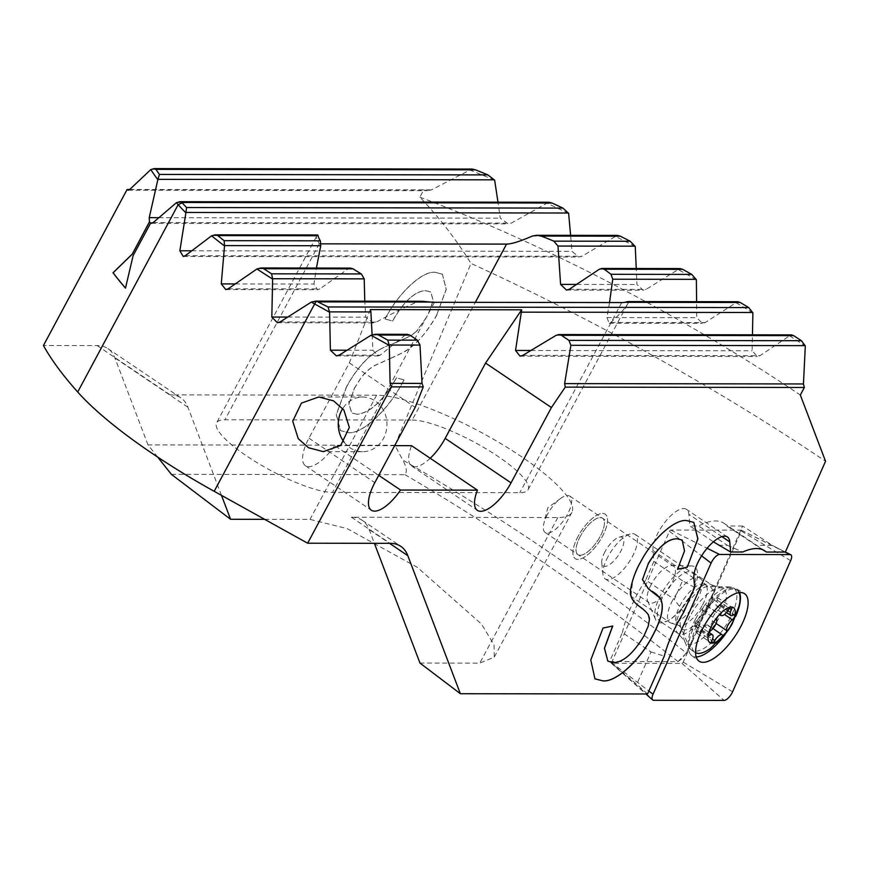 <?xml version="1.0" encoding="UTF-8"?>
<svg xmlns="http://www.w3.org/2000/svg" width="869" height="869" viewBox="0 0 869 869"><rect width="100%" height="100%" fill="white"/><g stroke="black" fill="none" stroke-linecap="round" stroke-linejoin="round"><path stroke-width="0.65" stroke-dasharray="4.34 3.26" d="M669.554 531.111L670.694 530.036L741.214 530.133L741.3 531.035L683.153 662.341L682.002 663.416L611.341 663.264L669.554 531.111M724.942 634.772A40.191 15.642 124 0 0 732.773 622.4A40.191 15.642 124 0 0 735.619 616.588M739.573 592.604A40.191 15.642 124 0 0 736.673 588.976A40.191 15.642 124 0 0 733.121 588.031A40.191 15.642 124 0 0 696.188 622.53A40.191 15.642 124 0 0 689.508 652.63A40.191 15.642 124 0 0 691.713 655.574A40.191 15.642 124 0 0 696.167 656.91M689.769 596.677A29.47 11.471 124 0 0 692.843 572.302A29.47 11.471 124 0 0 662.938 596.775A29.47 11.471 124 0 0 659.864 621.15A29.47 11.471 124 0 0 689.769 596.677M609.604 661.537L636.749 684.251L651.033 651.956L622.4 632.621L609.604 661.537L678.016 661.635L681.926 658.713L686.238 652.88C596.873 582.241 502.358 517.935 402.695 459.962L394.917 445.265L470.998 263.437A615.991 143.798 -151.8 0 1 825.55 461.276M677.983 661.635L686.456 653.021A661.124 154.334 28.2 0 0 686.238 652.88M344.026 442.039A27.33 24.354 -89.9 0 0 350.055 447.785A27.33 24.354 -89.9 0 0 362.569 451.695A27.33 24.354 -89.9 0 0 386.064 431.697A27.33 24.354 -89.9 0 0 375.169 400.946A27.33 24.354 -89.9 0 0 362.645 397.035A27.33 24.354 -89.9 0 0 342.755 408.549M547.524 514.307A21.975 8.549 124 0 0 543.929 523.225A21.975 8.549 124 0 0 545.2 532.534A21.975 8.549 124 0 0 567.468 514.339A21.975 8.549 124 0 0 569.792 496.112A21.975 8.549 124 0 0 560.679 498.415A21.975 8.549 124 0 0 547.524 514.307M580.253 536.401A21.975 8.549 124 0 0 577.928 554.628A21.975 8.549 124 0 0 600.197 536.434A21.975 8.549 124 0 0 602.521 518.206A21.975 8.549 124 0 0 580.253 536.401A21.975 8.549 124 0 0 577.928 554.628A21.975 8.549 124 0 0 600.197 536.434A21.975 8.549 124 0 0 602.521 518.206A21.975 8.549 124 0 0 580.253 536.401M578.059 536.401A26.798 10.428 124 0 0 575.235 558.626A26.798 10.428 124 0 0 602.391 536.434A26.798 10.428 124 0 0 605.215 514.22A26.798 10.428 124 0 0 578.059 536.401A26.798 10.428 124 0 0 575.235 558.626A26.798 10.428 124 0 0 602.38 536.434A26.798 10.428 124 0 0 605.215 514.209A26.798 10.428 124 0 0 578.059 536.401M651.283 584.359A21.975 8.549 124 0 0 647.601 600.859A21.975 8.549 124 0 0 648.958 602.586A21.975 8.549 124 0 0 671.226 584.392A21.975 8.549 124 0 0 673.551 566.164A21.975 8.549 124 0 0 671.444 565.545A21.975 8.549 124 0 0 651.283 584.359M661.048 594.396A33.228 12.937 124 0 0 655.487 619.358A33.228 12.937 124 0 0 691.213 594.439A33.228 12.937 124 0 0 691.55 565.947A33.228 12.937 124 0 0 661.048 594.396M683.686 612.254L674.311 599.328L682.513 580.785L694.646 587.466M622.4 632.621A85.738 33.38 -56 0 1 637.216 594.363A85.738 33.38 -56 0 1 645.667 579.992L674.311 599.328M682.513 580.785L653.868 561.45L652.956 550.598A27.862 10.852 -56 0 1 658.257 532.425A27.862 10.852 -56 0 1 686.499 509.353A27.862 10.852 -56 0 1 688.856 514.285L689.845 525.951L713.395 541.843M157.68 457.094L148.012 444.906L394.917 445.265M148.012 444.906L114.893 357.93A107.169 41.723 124 0 0 107.886 348.599A107.169 41.723 124 0 0 97.165 345.59L43.45 345.514M129.677 189.518L423.714 189.942L419.857 197.154C438.66 216.783 455.714 238.877 470.998 263.437M346.373 387.042L346.459 387.096C355.942 369.597 366.859 357.17 379.199 349.816L379.123 349.762C366.772 357.116 355.856 369.542 346.373 387.042L336.27 414.567L340.398 430.579L348.045 432.534C362.21 434.924 389.508 408.528 403.966 379.862L396.46 377.819C383.088 400.685 369.966 412.851 357.083 414.285L351.739 412.96L348.838 403.857L354.715 387.52L348.925 403.911L351.826 413.014L357.083 414.285M354.259 388.356L361.298 377.276C365.675 371.91 370.172 367.956 374.811 365.404L391.745 357.811M390.659 358.245C396.253 356.105 402.119 353.107 408.278 349.262L418.51 340.387C423.388 335.945 434 320.878 436.955 314.339M442.354 274.169L446.264 289.312L436.586 315.219L446.177 289.258L442.354 274.169L435.445 272.355C422.768 270.237 398.306 292.864 385.032 318.956L392.538 320.998C403.781 301.456 414.73 291.321 425.375 290.604L430.644 291.941L433.186 300.446L427.711 315.523L416.512 331.361L427.711 315.523M417.142 330.785L410.896 335.673L397.274 341.941M398.339 341.539C386.466 346.09 387.498 345.449 378.547 350.098M171.378 474.344L405.008 474.68C407.257 471.639 406.486 466.729 402.695 459.962M678.016 661.635C592.017 593.451 501.011 531.133 405.008 474.68M647.535 693.983L636.749 684.251M264.654 519.336L310.005 519.401L347.111 528.591L417.153 567.218L481.502 624.051L494.081 644.917L494.244 657.149L479.775 663.134L419.966 663.047M686.456 653.021L742.637 526.027A635 148.241 28.2 0 1 772.269 545.363L785.348 552.076M221.476 495.363L187.921 407.224A107.169 41.723 124 0 0 180.915 397.904A107.169 41.723 124 0 0 170.194 394.884L376.614 395.189A118.695 27.71 -151.8 0 1 501.435 443.929A118.695 27.71 -151.8 0 1 571.835 512.449A118.695 27.71 -151.8 0 1 557.844 517.533L351.424 517.229A107.169 41.723 -56 0 1 362.145 520.249A107.169 41.723 -56 0 1 369.151 529.569L374.376 543.31M556.117 335.325L789.823 335.673L759.94 355.714L757.323 356.496L752.098 350.804L752.467 334.826M789.823 335.673L791.431 334.88M752.891 312.862A482.273 112.59 -151.8 0 0 736.032 302.716L705.183 322.562L702.434 323.344L696.721 317.663L696.612 301.673M789.682 335.858A482.273 112.59 -151.8 0 1 805.313 346.014M419.857 197.154A482.273 112.59 -151.8 0 1 800.327 395.026M494.646 180.209A482.273 112.59 -151.8 0 0 469.955 170.042L431.372 189.876L427.7 190.669L423.714 189.942M568.641 213.383A482.273 112.59 -151.8 0 0 546.894 203.227L511.385 223.072L508.083 223.854L500.262 218.162L497.991 202.173M635.25 246.557A482.273 112.59 -151.8 0 0 615.491 236.401L581.937 256.236L578.873 257.028L571.954 251.337L570.618 235.347M696.362 279.709A482.273 112.59 -151.8 0 0 678.157 269.564L646.069 289.399L643.19 290.192L636.934 284.5L636.271 268.51M736.032 302.716L737.89 301.728M678.157 269.564L680.123 268.575M615.491 236.401L617.555 235.412M546.894 203.227L549.034 202.249M469.955 170.042L472.182 169.064M412.21 420.042A70.465 16.446 -151.8 0 1 486.314 448.98A70.465 16.446 -151.8 0 1 528.113 489.66A70.465 16.446 -151.8 0 1 519.803 492.669L332.512 492.408A70.465 16.446 -151.8 0 1 258.408 463.47A70.465 16.446 -151.8 0 1 216.62 422.79A70.465 16.446 -151.8 0 1 224.919 419.77L412.21 420.042L475.321 302.347M609.538 302.542L606.931 317.533L609.18 323.214L610.874 322.421C620.455 313.611 626.332 306.92 628.515 302.369L628.493 301.576M528.113 489.66L628.515 302.369L736.173 302.521M318.152 235.749L316.957 235.771L316.153 237.15L319.26 243.831L320.987 243.841M422.095 301.271L417.077 302.054C406.008 306.605 392.43 313.274 376.353 322.084L373.062 322.877L365.784 317.185L364.784 301.195M350.598 268.097L348.078 268.89L319.814 288.932L317.554 289.725L313.948 284.033L316.403 268.054M762.808 549.773L726.984 526.006A85.738 33.38 -56 0 0 724.105 523.355A85.738 33.38 -56 0 0 698.676 525.962L689.845 525.951M718.478 545.276L727.31 545.298L698.676 525.962M727.31 545.298L742.767 552.011M651.033 651.956L664.274 656.149M772.269 545.363L755.628 545.33M742.637 526.027L726.984 526.006M653.868 561.45L645.667 579.992M372.117 334.826L372.931 350.261L377.95 355.953L380.188 355.16L405.226 335.108L407.463 334.326M394.656 445.656L334.663 445.569L378.743 475.332M370.335 309.592L349.338 362.873L308.951 438.182A33.228 12.937 124 0 0 305.443 465.741A33.228 12.937 124 0 0 334.663 445.569M349.338 362.873L415.197 407.333M430.209 458.267A33.228 12.937 -56 0 1 411.493 465.893A33.228 12.937 -56 0 1 411.58 445.688M594.896 678.798L590.703 659.875L603.053 628.026M602.977 627.961L612.732 626.006M607.811 661.103L612.971 662.536M612.884 662.482C622.736 662.656 633.088 653.749 643.94 635.76L644.016 635.815M638.813 605.986C648.828 615.98 654.868 612.743 643.505 636.586M640.247 562.449L632.969 578.721L630.948 595.732C633.946 601.891 636.771 605.454 639.421 606.421M686.825 520.596L686.749 520.542C675.126 518.597 652.087 538.769 639.812 563.275L639.899 563.329M686.749 520.542L693.777 522.367M677.462 569.228L684.435 550.935L682.165 540.04M655.932 593.885L654.965 593.179M652.369 591.42L649.979 589.921M346.459 387.096L336.357 414.632L340.485 430.633L348.045 432.534M348.121 432.599C362.286 434.978 389.594 408.582 404.052 379.916L403.966 379.862M404.052 379.916L396.46 377.819M396.546 377.874C383.175 400.75 370.042 412.905 357.17 414.339M391.821 357.865L374.897 365.458C370.259 368.011 365.751 371.965 361.385 377.331L354.335 388.41M437.042 314.393C435.456 317.978 431.665 323.931 425.658 332.219C418.043 341.68 410.863 348.263 404.107 351.978L390.746 358.3M442.44 274.224L435.445 272.355M435.521 272.41C422.855 270.292 398.382 292.918 385.108 319.01L385.032 318.956M385.108 319.01L392.538 320.998M392.614 321.052C403.868 301.51 414.806 291.376 425.452 290.659L425.375 290.604M425.452 290.659L430.731 291.995L433.273 300.5L427.798 315.588M397.35 341.995L410.972 335.727L417.218 330.839M378.623 350.153C387.574 345.504 386.542 346.144 398.415 341.593M125.56 288.16L133.153 255.551M150.63 223.148L133.239 255.584M719.999 607.865A3.215 1.249 -56 0 1 718.109 610.157A7.506 2.922 124 0 0 713.699 615.524A7.506 2.922 124 0 0 712.352 620.9A3.215 1.249 -56 0 1 711.776 623.203A3.215 1.249 -56 0 1 708.517 625.865A3.215 1.249 -56 0 1 708.333 625.658A7.506 2.922 124 0 0 707.931 625.191A7.506 2.922 124 0 0 700.533 631.024A3.215 1.249 -56 0 1 697.362 633.523A3.215 1.249 -56 0 1 697.622 631.013A7.506 2.922 124 0 0 698.22 625.169A7.506 2.922 124 0 0 695.569 625.637A3.215 1.249 -56 0 1 694.44 625.843A3.215 1.249 -56 0 1 694.776 623.171A3.215 1.249 -56 0 1 696.666 620.879A7.506 2.922 124 0 0 701.077 615.513A7.506 2.922 124 0 0 702.424 610.136A3.215 1.249 -56 0 1 703.01 607.833A3.215 1.249 -56 0 1 706.269 605.172A3.215 1.249 -56 0 1 706.443 605.378A7.506 2.922 124 0 0 706.845 605.845A7.506 2.922 124 0 0 714.242 600.012A3.215 1.249 -56 0 1 717.414 597.514A3.215 1.249 -56 0 1 717.153 600.023A7.506 2.922 124 0 0 716.567 605.867A7.506 2.922 124 0 0 719.206 605.4A3.215 1.249 -56 0 1 720.336 605.193A3.215 1.249 -56 0 1 719.999 607.865M738.998 592.68A37.508 14.599 124 0 0 736.869 590.17A37.508 14.599 124 0 0 698.861 621.226A37.508 14.599 124 0 0 694.896 652.347A37.508 14.599 124 0 0 695.569 652.728M710.44 648.415A37.508 14.599 124 0 0 732.915 621.281A37.508 14.599 124 0 0 739.041 606.051M695.602 619.032A37.508 14.599 124 0 0 689.313 647.209A37.508 14.599 124 0 0 691.637 650.142A37.508 14.599 124 0 0 729.656 619.076A37.508 14.599 124 0 0 733.61 587.965A37.508 14.599 124 0 0 730.025 586.912A37.508 14.599 124 0 0 695.602 619.032M672.649 600.262A26.798 10.428 124 0 0 669.814 622.476A26.798 10.428 124 0 0 670.89 622.997A26.798 10.428 124 0 0 696.971 600.294A26.798 10.428 124 0 0 700.686 578.873A26.798 10.428 124 0 0 699.795 578.07A26.798 10.428 124 0 0 672.649 600.262M608.007 556.616A26.798 10.428 124 0 0 602.934 574.3A26.798 10.428 124 0 0 605.182 578.841A26.798 10.428 124 0 0 632.328 556.66A26.798 10.428 124 0 0 635.163 534.435A26.798 10.428 124 0 0 630.101 534.044A26.798 10.428 124 0 0 608.007 556.616M605.02 551.652A17.152 6.68 124 0 0 601.772 562.971A17.152 6.68 124 0 0 608.984 564.969A17.152 6.68 124 0 0 620.585 551.674A17.152 6.68 124 0 0 619.162 537.205A17.152 6.68 124 0 0 605.02 551.652M670.694 530.036L707.127 548.263M690.008 616.154A33.065 12.872 124 0 0 684.511 640.92A33.065 12.872 124 0 0 720.097 616.056A33.065 12.872 124 0 0 720.39 587.77A33.065 12.872 124 0 0 690.008 616.154M681.415 609.245A29.47 11.471 124 0 0 678.341 633.631A29.47 11.471 124 0 0 708.246 609.147A29.47 11.471 124 0 0 711.32 584.772A29.47 11.471 124 0 0 681.415 609.245M682.002 663.416L724.138 700.392M669.456 531.296L701.609 555.856M741.214 530.133L785.055 552.076M741.3 531.035L790.649 560.657M683.251 662.156L732.589 691.778M611.494 663.319L653.618 700.295M611.407 662.428L648.85 691.018M721.943 536.629L688.856 514.285M114.893 357.93L187.921 407.224M522.801 355.367L759.94 355.714M530.905 350.489L752.098 350.804M621.748 302.564L519.803 492.669M319.26 243.831L224.919 419.77M434.446 302.293L332.512 492.408M693.864 578.222L652.956 550.598M351.424 517.229L390.083 543.331M97.165 345.59L170.194 394.884M369.151 529.569L389.529 543.331M557.844 517.533L479.775 663.134M376.614 395.189L310.005 519.401M339.225 355.106L380.188 355.16M347.035 350.229L372.931 350.261M371.487 335.065L405.226 335.108M158.864 217.674L500.262 218.162M153.205 222.551L511.385 223.072M185.347 255.671L581.937 256.236M191.734 250.783L571.954 251.337M129.763 189.442L431.372 189.876M151.217 169.39L470.107 169.857M176.831 202.499L547.046 203.031M311.786 301.901L417.077 302.054M606.931 317.533L696.721 317.663M287.672 317.066L365.784 317.185M610.874 322.421L705.183 322.562M280.057 321.943L376.353 322.084M599.328 269.249L678.32 269.368M257.409 268.76L348.078 268.89M576.755 284.413L636.934 284.5M235.206 283.924L313.948 284.033M569.238 289.29L646.069 289.399M228.199 288.801L319.814 288.932M532.262 236.086L615.654 236.205M212.003 235.618L316.957 235.771M308.951 438.182L374.821 482.643M718.109 610.157L724.474 614.459M708.333 625.658L722.573 635.272M684.989 608.137A25.299 9.852 124 0 0 680.753 627.136A25.299 9.852 124 0 0 707.963 608.17A25.299 9.852 124 0 0 708.213 586.477A25.299 9.852 124 0 0 684.989 608.137M702.597 604.813A24.441 9.516 124 0 0 705.986 585.271A24.441 9.516 124 0 0 680.416 604.781A24.441 9.516 124 0 0 678.819 625.528A24.441 9.516 124 0 0 702.597 604.813M695.569 625.637L708.441 634.327M696.666 620.879L710.907 630.492M702.424 610.136L716.664 619.749M712.352 620.9L716.099 623.431M700.533 631.024L712.526 639.117M697.622 631.013L711.852 640.627M706.443 605.378L720.249 614.698M714.242 600.012L728.483 609.625M717.153 600.023L729.417 608.3M719.206 605.4L733.436 615.002M689.508 652.63L684.511 640.92L678.341 633.631L659.864 621.15M692.843 572.302L711.32 584.772L720.39 587.77L733.121 588.031M736.673 588.976L744.32 593.516M741.322 530.166L785.359 552.043M611.341 663.264L645.906 693.983M691.713 655.574L698.785 660.961M362.645 397.035L318.76 396.981M560.679 498.415L547.807 507.789L543.929 523.225M545.2 532.534L648.958 602.586M647.601 600.859L655.487 619.358M727.407 536.966L686.499 509.353M520.042 356.16L757.323 356.496M316.153 237.15L216.62 422.79M765.013 550.979L724.105 523.355M671.444 565.545L691.55 565.947M569.792 496.112L673.551 566.164M362.145 520.249L400.805 546.351M107.886 348.599L180.915 397.904M571.835 512.449L494.244 657.149M336.39 355.888L377.95 355.953M151.391 223.344L508.083 223.854M183.207 256.453L578.873 257.028M128.199 190.235L427.7 190.669M609.18 323.214L702.434 323.344M277.341 322.736L373.062 322.877M566.501 290.083L643.19 290.192M225.755 289.583L317.554 289.725M305.443 465.741L371.313 510.201M411.493 465.893L477.363 510.364M362.569 451.695L323.322 451.641M708.517 625.865L722.747 635.478M691.637 650.142L694.896 652.347M670.89 622.997L678.819 625.528L680.753 627.136L689.313 647.209M730.025 586.912L708.213 586.477L705.986 585.271L700.686 578.873M694.44 625.843L708.68 635.456M733.61 587.965L736.869 590.17M605.182 578.841L669.814 622.476M601.772 562.971L602.934 574.3M635.163 534.435L699.795 578.07M619.162 537.205L630.101 534.044M707.931 625.191L712.938 628.569M697.362 633.523L711.602 643.136M698.22 625.169L709.147 632.556M706.269 605.172L720.499 614.785M706.845 605.845L719.988 614.72M717.414 597.514L731.644 607.127M716.567 605.867L726.441 612.536M720.336 605.193L734.577 614.807"/><path stroke-width="1.3" d="M719.554 554.476A8.571 3.335 124 0 0 711.722 561.819A8.571 3.335 124 0 0 711.092 563.101L653.043 694.222A8.571 3.335 124 0 0 652.63 699.947A8.571 3.335 124 0 0 653.618 700.295L724.138 700.392A8.571 3.335 124 0 0 731.97 693.06A8.571 3.335 124 0 0 732.589 691.778L790.649 560.657A8.571 3.335 124 0 0 790.779 554.737A8.571 3.335 124 0 0 790.062 554.585L719.554 554.476L707.127 548.263M735.619 616.588A40.191 15.642 124 0 0 739.573 592.604M703.325 627.505A40.691 15.838 -56 0 1 744.32 593.516A40.691 15.838 -56 0 1 740.366 627.375A40.691 15.838 -56 0 1 698.785 660.961A40.691 15.838 -56 0 1 703.325 627.505M696.167 656.91A40.191 15.642 124 0 0 724.942 634.772M308.484 447.731L298.219 438.628L292.734 421.183L301.424 403.107L318.76 396.981L333.598 400.891L343.852 409.983L349.338 427.439L340.648 445.504L323.322 451.641L308.484 447.731M342.755 408.549A27.33 24.354 -89.9 0 0 344.026 442.039M329.59 312.253L328.047 306.963L316.349 301.152L314.643 303.954L329.59 312.253L330.394 350.196L336.39 355.888L339.225 355.106L371.02 335.26L389.301 345.417L390.105 383.359L391.484 386.868L307.648 543.212L390.083 543.331A107.169 41.723 -56 0 1 400.805 546.351A107.169 41.723 -56 0 1 407.811 555.671L460.364 693.712L647.535 693.983L664.274 656.149A85.738 33.38 -56 0 1 678.124 621.976A85.738 33.38 -56 0 1 683.686 612.254L694.646 587.466L693.864 578.222A27.862 10.852 -56 0 1 699.165 560.049A27.862 10.852 -56 0 1 727.407 536.966A27.862 10.852 -56 0 1 729.764 541.908L730.612 551.989L742.767 552.011A85.738 33.38 -56 0 1 765.013 550.979A85.738 33.38 -56 0 1 766.393 552.043L785.348 552.076L825.55 461.276L800.327 395.026L804.379 387.465L803.445 383.957L805.313 346.014L801.457 340.713A479.058 111.829 -151.8 0 0 793.636 335.64L791.431 334.88L558.876 334.543L561.417 335.304L568.934 340.376L570.89 345.297L564.633 383.609L565.252 387.129L804.379 387.465M77.699 392.017A214.35 50.033 28.2 0 0 214.187 491.311L314.643 303.954A214.35 50.033 -151.8 0 1 311.319 302.097L280.057 321.943L277.341 322.736L271.823 317.044L272.638 279.101A214.35 50.033 -151.8 0 1 256.963 268.955L228.199 288.801L225.755 289.583L221.28 283.902L224.517 245.96A214.35 50.033 -151.8 0 1 211.591 235.814L185.347 255.671L183.207 256.453L179.861 250.772L185.89 212.84A214.35 50.033 -151.8 0 1 178.156 204.66L77.699 392.017A530.503 123.843 28.2 0 1 43.45 345.514L127.091 189.518L129.677 189.518M378.743 475.332L400.533 490.04A33.228 12.937 -56 0 1 371.313 510.201A33.228 12.937 -56 0 1 374.821 482.643L415.197 407.333L423.246 386.922L391.484 386.868M400.533 490.04L477.439 490.149A33.228 12.937 124 0 0 477.363 510.364A33.228 12.937 124 0 0 511.037 482.849L551.413 407.539L565.252 387.129M655.932 593.885L660.103 598.046C664.568 605.411 662.156 617.848 652.869 635.358C639.454 661.667 614.828 683.077 602.445 680.785L594.939 678.83L590.779 659.929L603.053 628.026L612.732 626.006L604.509 648.285L607.855 661.135L612.971 662.536C622.823 662.71 633.175 653.803 644.016 635.815M638.889 606.041C642.973 608.811 646.134 611.733 648.383 614.817L649.415 619.51L648.198 626.256L643.592 636.64M640.323 562.504C633.056 574.659 628.624 593.386 631.024 595.754C631.611 599.143 634.446 602.717 639.497 606.475M639.899 563.329C652.174 538.823 675.213 518.663 686.825 520.596L693.82 522.388L697.905 538.889L687.227 567.261L677.548 569.282L684.522 550.946L682.198 540.062L677.32 538.845C668.142 538.53 658.463 546.829 648.285 563.72L642.495 579.569L648.285 563.72M660.114 598.046L648.426 588.921L642.484 579.569M157.68 457.094L171.378 474.344L230.589 519.293L264.654 519.336M374.376 543.31L419.966 663.047L460.364 693.712M230.589 519.293L221.476 495.363M329.742 311.884L370.9 311.938L370.335 309.592L521.672 309.809L515.545 350.468L520.042 356.16L522.801 355.367L556.117 335.325L558.876 334.543M752.467 334.826L752.891 312.862L748.698 307.572A479.058 111.829 -151.8 0 0 740.269 302.499L737.89 301.728L628.493 301.576M696.612 301.673L696.362 279.709L691.778 274.419A479.058 111.829 -151.8 0 0 682.676 269.347L680.123 268.575L601.804 268.467L604.183 269.227A70.465 16.446 -151.8 0 1 611.016 274.3L612.754 279.221L609.538 302.542M497.991 202.173L494.646 180.209L487.933 174.908A479.058 111.829 -151.8 0 0 475.528 169.835L472.182 169.064L154.182 168.608L150.793 169.585A530.503 123.843 -151.8 0 0 157.832 179.72L149.24 217.652L149.446 221.856L132.175 254.269L113.1 272.801A530.503 123.843 28.2 0 0 125.484 288.073M570.618 235.347L568.641 213.383L562.927 208.093A479.058 111.829 -151.8 0 0 552.032 203.009L549.034 202.249L179.872 201.706L176.418 202.694A530.503 123.843 -151.8 0 0 178.156 204.66L182.208 202.825A527.287 123.094 -151.8 0 1 181.903 202.477L179.872 201.706M636.271 268.51L635.25 246.557L630.188 241.256A479.058 111.829 -151.8 0 0 620.303 236.183L617.555 235.412L536.488 235.293L540.974 236.064A70.465 16.446 -151.8 0 1 553.814 241.147L558.007 246.068L560.592 284.391L566.501 290.083L569.238 289.29L599.328 269.249L601.804 268.467M149.446 221.856L150.63 223.148L133.153 255.551L125.473 288.128A530.503 123.843 -151.8 0 1 113.013 272.768L132.088 254.237M127.091 189.518L128.199 190.235L129.763 189.442L150.793 169.585M151.391 223.344L150.533 223.127L153.205 222.551L176.418 202.694M157.832 179.72L159.418 174.43A527.287 123.094 -151.8 0 1 155.942 169.368L154.182 168.608M272.638 279.101L271.584 273.811A211.134 49.283 -151.8 0 1 263.752 268.738L260.896 267.967L256.963 268.955M311.319 302.097L315.632 301.119L422.095 301.271L430.459 302.054A70.465 16.446 -151.8 0 0 434.446 302.293L621.748 302.564A70.465 16.446 -151.8 0 0 625.039 302.325L740.269 302.499M224.517 245.96L224.169 240.67A211.134 49.283 -151.8 0 1 217.728 235.597L215.251 234.836L211.591 235.814M185.89 212.84L186.574 207.55A211.134 49.283 -151.8 0 1 182.208 202.825M320.987 243.841L506.551 244.102C511.515 244.07 520.086 241.397 532.262 236.086L536.488 235.293M628.515 302.369C628.884 301.402 627.733 301.391 625.039 302.325M364.784 301.195L364.198 278.862L361.33 273.941A70.465 16.446 -151.8 0 1 353.129 268.869L350.598 268.097L260.896 267.967M316.403 268.054L320.748 245.731L320.335 240.811A70.465 16.446 -151.8 0 1 318.152 235.749L317.728 234.978L215.251 234.836M214.187 491.311L307.648 543.212M389.301 345.417L387.759 340.116L378.623 335.043L375.343 334.272L371.02 335.26M713.395 541.843L730.612 551.989M766.393 552.043L762.808 549.773M370.9 311.938L372.117 334.826M375.343 334.272L407.463 334.326L409.831 335.086L417.337 340.159L419.999 345.08L422.019 383.403L423.246 386.922M394.656 445.656L411.58 445.688L477.439 490.149M521.672 309.809L485.554 363.068L551.413 407.539M485.554 363.068L445.167 438.378A33.228 12.937 -56 0 1 430.209 458.267M660.027 597.991C664.492 605.356 662.069 617.794 652.782 635.304C639.378 661.613 614.741 683.023 602.358 680.731L602.445 680.785M602.358 680.731L594.896 678.798M612.612 626.028L604.422 648.263L607.811 661.103M693.777 522.367L697.807 538.878L687.227 567.261M687.14 567.207L677.581 569.195M682.165 540.04L677.32 538.845M677.244 538.791C668.065 538.476 658.376 546.775 648.198 563.666M650.055 589.975L648.513 588.986L642.408 579.514M654.965 593.179L652.369 591.42M149.533 221.899L132.175 254.269M734.229 617.479A3.215 1.249 -56 0 1 732.339 619.771A7.506 2.922 124 0 0 727.929 625.137A7.506 2.922 124 0 0 726.582 630.514A3.215 1.249 -56 0 1 726.006 632.817A3.215 1.249 -56 0 1 725.072 634.185A21.117 8.223 124 0 0 731.209 625.148A21.117 8.223 124 0 0 734.772 616.099A3.215 1.249 -56 0 1 734.229 617.479M725.072 634.185A3.215 1.249 -56 0 1 722.747 635.478A3.215 1.249 -56 0 1 722.573 635.272A7.506 2.922 124 0 0 722.161 634.804A7.506 2.922 124 0 0 714.774 640.638A3.215 1.249 -56 0 1 711.928 643.223A21.117 8.223 124 0 0 725.072 634.185M712.037 625.115A21.117 8.223 124 0 0 708.474 634.164A21.117 8.223 124 0 0 711.928 643.223A3.215 1.249 -56 0 1 711.602 643.136A3.215 1.249 -56 0 1 711.852 640.627A7.506 2.922 124 0 0 712.45 634.783A7.506 2.922 124 0 0 709.81 635.25A3.215 1.249 -56 0 1 708.68 635.456A3.215 1.249 -56 0 1 708.474 634.164A3.215 1.249 -56 0 1 709.017 632.784A3.215 1.249 -56 0 1 710.907 630.492A7.506 2.922 124 0 0 715.317 625.126A7.506 2.922 124 0 0 716.664 619.749A3.215 1.249 -56 0 1 717.24 617.446A3.215 1.249 -56 0 1 718.174 616.067A21.117 8.223 124 0 0 712.037 625.115M695.569 652.728A37.508 14.599 124 0 0 710.44 648.415L728.439 630.068L732.252 623.779L739.041 606.051A37.508 14.599 124 0 0 738.998 592.68M734.772 616.099A21.117 8.223 124 0 0 731.329 607.04A21.117 8.223 124 0 0 718.174 616.067A3.215 1.249 -56 0 1 720.499 614.785A3.215 1.249 -56 0 1 720.673 614.991A7.506 2.922 124 0 0 721.085 615.458A7.506 2.922 124 0 0 728.483 609.625A3.215 1.249 -56 0 1 731.329 607.04A3.215 1.249 -56 0 1 731.644 607.127A3.215 1.249 -56 0 1 731.394 609.636A7.506 2.922 124 0 0 730.796 615.48A7.506 2.922 124 0 0 733.436 615.002A3.215 1.249 -56 0 1 734.577 614.807A3.215 1.249 -56 0 1 734.772 616.099M701.609 555.856L711.092 563.101M785.055 552.076L790.062 554.585M648.85 691.018L653.043 694.222M729.764 541.908L721.943 536.629M515.545 350.468L530.905 350.489M521.802 312.156L752.75 312.492M561.417 335.304L793.636 335.64M568.934 340.376L801.457 340.713M570.89 345.297L805.183 345.645M564.633 383.609L803.445 383.957M506.551 244.102L475.321 302.347M389.529 543.331L407.811 555.671M330.394 350.196L347.035 350.229M378.623 335.043L409.831 335.086M387.759 340.116L417.337 340.159M318.901 301.891L430.459 302.054M328.047 306.963L748.698 307.572M389.453 345.036L419.999 345.08M390.105 383.359L422.019 383.403M149.24 217.652L158.864 217.674M179.861 250.772L191.734 250.783M158.115 179.351L494.374 179.84M186.118 212.46L568.413 213.014M604.183 269.227L682.676 269.347M611.016 274.3L691.778 274.419M271.584 273.811L361.33 273.941M263.752 268.738L353.129 268.869M612.754 279.221L696.199 279.34M272.801 278.732L364.198 278.862M271.823 317.044L287.672 317.066M540.974 236.064L620.303 236.183M553.814 241.147L630.188 241.256M224.169 240.67L320.335 240.811M217.728 235.597L318.152 235.749M558.007 246.068L635.065 246.188M224.713 245.59L320.748 245.731M560.592 284.391L576.755 284.413M221.28 283.902L235.206 283.924M181.903 202.477L552.032 203.009M186.574 207.55L562.927 208.093M155.942 169.368L475.528 169.835M159.418 174.43L487.933 174.908M445.167 438.378L511.037 482.849M724.474 614.459L732.339 619.771M708.441 634.327L709.81 635.25M716.099 623.431L726.582 630.514M712.526 639.117L714.774 640.638M729.417 608.3L731.394 609.636M785.359 552.043L790.779 554.737M645.906 693.983L652.63 699.947M712.938 628.569L722.161 634.804M709.147 632.556L712.45 634.783M719.988 614.72L721.085 615.458M726.441 612.536L730.796 615.48"/></g></svg>
